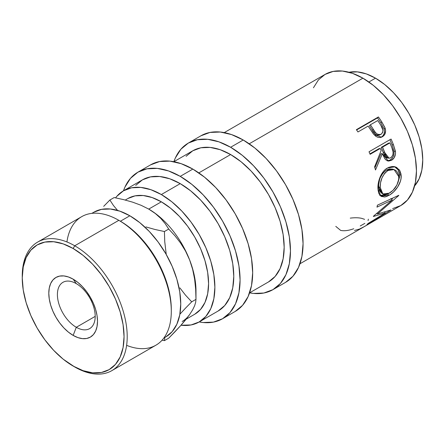 <?xml version="1.0" encoding="UTF-8"?>
<svg xmlns="http://www.w3.org/2000/svg" width="445" height="445" viewBox="0 0 445 445"><rect width="100%" height="100%" fill="white"/><g stroke="black" fill="none" stroke-linecap="round" stroke-linejoin="round"><path stroke-width="0.67" d="M76.301 283.643A26.722 15.43 -120 0 0 57.405 294.557A26.722 15.43 -120 0 0 76.301 327.286L73.152 335.402A34.437 19.886 60 0 1 48.8 293.227A34.437 19.886 60 0 1 73.152 279.165L76.301 283.643A26.722 15.43 60 0 1 93.761 307.195A26.722 15.43 60 0 1 89.662 328.61A26.722 15.43 60 0 1 76.301 327.286A26.722 15.43 60 0 1 58.846 303.735A26.722 15.43 60 0 1 62.94 282.325A26.722 15.43 60 0 1 76.301 283.643L73.152 279.165L68.402 276.962L63.835 275.922L59.624 276.095L55.931 277.458L52.905 279.972L50.652 283.532L49.267 288.01L48.8 293.227L49.267 298.979L50.652 305.059L52.905 311.216L55.931 317.229L59.624 322.853L63.835 327.882L68.402 332.12L73.152 335.402L77.903 337.605L82.47 338.645L86.68 338.478L90.374 337.11L93.4 334.596L95.653 331.036L97.038 326.558L97.505 321.346L97.038 315.588L95.653 309.514L93.4 303.351L90.374 297.343L86.68 291.714L82.47 286.686L77.903 282.447L73.152 279.165A34.437 19.886 60 0 1 97.505 321.346A34.437 19.886 60 0 1 73.152 335.402L76.301 327.286L95.197 316.378L76.301 327.286A26.722 15.43 -120 0 0 95.197 316.378A26.722 15.43 -120 0 0 76.301 283.643M392.657 208.577L400.767 205.573A75.722 43.716 -120 0 0 412.376 144.898A75.722 43.716 -120 0 0 362.909 78.17L249.228 143.807L362.909 78.17L352.462 73.325L342.422 71.044L333.16 71.417L325.05 74.421L318.392 79.944L313.441 87.776M381.46 137.188L373.867 134.49L369.372 127.932A75.722 43.716 -120 0 0 368.143 126.085L357.964 131.959A75.722 43.716 -120 0 0 356.378 129.679L378.428 116.952A75.722 43.716 60 0 1 381.832 121.991L384.869 127.459L385.615 130.83L384.78 134.39L383.317 136.109L381.899 137.004L380.33 137.511L378.044 137.388L375.814 136.304L373.238 133.7L369.372 127.932A75.722 43.716 -120 0 0 368.143 126.085L357.964 131.959A75.722 43.716 -120 0 0 356.378 129.679L378.428 116.952L377.51 117.897L356.59 129.973L377.51 117.897L378.428 116.952A75.722 43.716 -120 0 1 381.832 121.991L380.814 122.787A73.492 42.431 -120 0 0 377.51 117.897A73.492 42.431 60 0 1 380.814 122.787L384.041 128.872L380.814 122.787L381.832 121.991L385.17 128.255L384.041 128.872C385.003 132.655 384.057 135.43 381.198 137.194L382.917 135.808L384.068 133.8L384.452 131.386L384.041 128.872L385.17 128.255C386.182 132.137 385.264 134.957 382.411 136.732L380.809 137.405M387.161 160.868L390.07 160.055L391.55 160.283L388.279 161.04L382.361 153.659L380.976 153.725L374.901 167.821L380.976 153.725L382.361 153.659L375.497 169.968A75.722 43.716 -120 0 0 374.612 166.825L381.148 150.505A75.722 43.716 -120 0 0 380.297 148.441L370.123 154.315A75.722 43.716 -120 0 0 369.022 151.778L391.066 139.051A75.722 43.716 60 0 1 393.441 144.714L395.516 152.012L395.46 154.059L394.125 157.819L391.55 160.283L388.635 161.073L385.893 159.9L384.775 158.654L382.361 153.659L375.497 169.968A75.722 43.716 -120 0 0 374.612 166.825L381.148 150.505A75.722 43.716 -120 0 0 380.297 148.441L370.123 154.315A75.722 43.716 -120 0 0 369.022 151.778L391.066 139.051A75.722 43.716 -120 0 1 393.441 144.714L392.078 144.842A73.492 42.431 -120 0 0 389.937 139.702A73.492 42.431 60 0 1 392.078 144.842L394.02 151.272L392.078 144.842L393.441 144.714L395.449 151.333L394.02 151.272C394.32 155.277 393.007 158.203 390.07 160.055L391.889 158.598L393.269 156.479L394.009 153.931L394.02 151.272L395.449 151.333C395.789 155.439 394.487 158.42 391.55 160.283L390.07 160.055L387.523 160.868M401.001 174.056L401.062 178.2L400.455 181.126L397.752 186.861L393.697 191.812L390.243 194.576L386.839 196.395L384.736 196.99L381.259 196.417L378.923 193.697L378.089 190.304L377.977 186.143L378.322 183.123L380.136 177.01L383.256 171.637L385.259 169.556L388.618 167.398L392.14 166.486L394.426 166.63L396.534 167.37L399.771 170.53L401.001 174.056M385.264 212.977L373.366 216.47A75.722 43.716 -120 0 0 373.561 216.114L392.306 199.972L376.976 207.136A75.722 43.716 -120 0 0 377.432 205.162L398.787 195.294A75.722 43.716 60 0 1 398.709 195.566L377.427 213.995L390.944 209.957A75.722 43.716 60 0 1 390.777 210.129L366.969 224.536A75.722 43.716 -120 0 0 368.176 223.418L385.264 212.977L384.619 212.104L385.264 212.977L368.176 223.418A75.722 43.716 -120 0 1 366.969 224.536L390.777 210.129A75.722 43.716 -120 0 0 390.944 209.957L377.427 213.995L376.893 213.394L377.427 213.995L398.709 195.566A75.722 43.716 -120 0 0 398.787 195.294L377.432 205.162A75.722 43.716 -120 0 1 376.976 207.136L392.306 199.972L390.799 198.581L392.306 199.972L373.561 216.114A75.722 43.716 -120 0 1 373.366 216.47L385.264 212.977M299.986 263.757L362.975 227.389A75.722 43.716 -120 0 0 363.999 226.766L386.049 214.039A75.722 43.716 60 0 1 385.02 214.662A75.722 43.716 60 0 1 383.968 215.241M364.878 226.288A75.722 43.716 60 0 1 364.182 226.661A75.722 43.716 -120 0 0 364.878 226.288L373.355 221.393L364.878 226.288M375.613 220.086A75.722 43.716 60 0 1 374.924 220.459A75.722 43.716 -120 0 0 375.613 220.086L382.4 216.17L375.613 220.086M375.508 78.17L368.877 81.997L375.508 78.17L366.291 73.898L357.43 71.884L349.002 72.262A66.811 38.576 -120 0 1 375.508 78.17A66.811 38.576 -120 0 1 417.243 131.264A66.811 38.576 -120 0 1 414.612 185.904L419.157 178.795L421.843 170.118L422.75 160L421.843 148.83L419.157 137.043L414.79 125.095L408.911 113.436L401.752 102.517L393.586 92.76L384.725 84.539L375.508 78.17M200.912 135.803A84.628 48.861 -120 0 1 243.226 139.997L254.902 148.063L266.127 158.476L276.473 170.835L285.54 184.664L292.982 199.432L298.512 214.568L301.916 229.498L303.067 243.643L301.916 256.459L298.512 267.456L292.982 276.206L285.54 282.38A84.628 48.861 -120 0 0 298.512 214.568A84.628 48.861 -120 0 0 243.226 139.997L230.627 147.267A84.628 48.861 60 0 1 285.913 221.844A84.628 48.861 60 0 1 272.941 289.656A84.628 48.861 60 0 1 249.589 292.855L253.528 293.427L263.874 293.016L272.941 289.656L280.383 283.482L285.913 274.726L289.322 263.735L290.468 250.913L289.322 236.773L285.913 221.844L280.383 206.703L272.941 191.934L263.874 178.106L253.528 165.751L242.303 155.338L230.627 147.267L243.226 139.997L231.55 134.585L220.325 132.032L209.979 132.443L200.912 135.803L188.313 143.079A84.628 48.861 60 0 1 230.627 147.267L218.957 141.855L207.726 139.307L197.385 139.719L188.313 143.079A84.628 48.861 60 0 0 173.873 161.702L175.341 158.003L180.87 149.253L188.313 143.079M150.521 164.895A84.628 48.861 -120 0 1 192.835 169.089L204.511 177.155L215.736 187.567L226.082 199.927L235.149 213.756L242.592 228.524L248.121 243.665L251.525 258.589L252.677 272.735L251.525 285.551L248.121 296.548L242.592 305.303L235.149 311.478A84.628 48.861 -120 0 0 248.121 243.665A84.628 48.861 -120 0 0 192.835 169.089L180.236 176.359A84.628 48.861 60 0 1 235.522 250.936A84.628 48.861 60 0 1 222.55 318.748A84.628 48.861 60 0 1 199.199 321.946A75.722 43.716 60 0 1 181.02 325.228L191.083 324.95L199.199 321.946A75.722 43.716 60 0 0 210.808 261.271A75.722 43.716 60 0 0 161.34 194.543L180.236 183.635L161.34 194.543L171.787 201.763L181.827 211.08L191.083 222.138L199.199 234.509L205.857 247.726L210.808 261.271L213.85 274.626L214.879 287.281L213.85 298.751L210.808 308.591L205.857 316.423L199.199 321.946L203.137 322.519L213.483 322.108L222.55 318.748L229.993 312.574L235.522 303.824L238.926 292.827L240.078 280.011L238.926 265.865L235.522 250.936L229.993 235.8L222.55 221.032L213.483 207.203L203.137 194.843L191.912 184.43L180.236 176.359L192.835 169.089L181.16 163.677L169.934 161.129L159.588 161.541L150.521 164.895L137.922 172.171A84.628 48.861 60 0 1 180.236 176.359L168.56 170.947L157.335 168.399L146.989 168.811L137.922 172.171A84.628 48.861 60 0 0 123.482 190.794A75.722 43.716 60 0 1 161.34 194.543L150.894 189.704L140.848 187.423L131.592 187.79L123.482 190.794L124.95 187.1L130.48 178.345L137.922 172.171M171.297 311.216L171.297 309.397A71.99 41.563 -120 0 0 120.395 221.232L118.821 220.325L74.727 245.779L73.152 248.505A71.99 41.563 60 0 1 124.055 336.67A71.99 41.563 60 0 1 73.152 366.063L74.727 366.969A74.215 42.848 -120 0 0 127.203 336.67A74.215 42.848 -120 0 0 74.727 245.779A74.215 42.848 60 0 1 123.209 311.177A74.215 42.848 60 0 1 111.834 370.646A74.215 42.848 60 0 1 74.727 366.969L63.223 359.198L53.673 350.343L44.873 339.83L37.157 328.065L30.827 315.505L26.127 302.628L23.229 289.929L22.25 277.897L23.229 266.994L26.127 257.638L30.827 250.196L37.157 244.945L44.873 242.086L53.673 241.735L63.223 243.905L73.152 248.505L83.082 255.369L92.632 264.23L101.432 274.737L109.147 286.502L115.478 299.068L120.178 311.945L123.076 324.644L124.055 336.67L123.076 347.573L120.178 356.929L115.478 364.377L109.147 369.628L101.432 372.482L92.632 372.832L83.082 370.668L73.152 366.063A71.99 41.563 60 0 1 22.25 277.897A71.99 41.563 60 0 1 73.152 248.505L74.727 245.779L118.821 220.325A74.215 42.848 60 0 1 171.297 311.216A74.215 42.848 60 0 1 126.619 345.342M111.834 370.646L155.928 345.192A74.215 42.848 -120 0 0 167.303 285.723A74.215 42.848 -120 0 0 118.821 220.325L120.395 221.232L129.845 215.775L139.775 222.639L149.325 231.495L158.125 242.008L165.84 253.772L172.171 266.333L176.871 279.21L179.769 291.909L180.748 303.941L179.769 314.843L176.871 324.199L172.171 331.647L165.84 336.898A71.99 41.563 -120 0 0 176.871 279.215A71.99 41.563 -120 0 0 129.845 215.775L120.395 221.232A71.99 41.563 60 0 1 171.292 310.299M194.626 279.215L192.657 269.386L189.653 259.991L192.657 269.386L194.626 279.215L195.678 289.267L195.984 299.357L195.984 290.919A66.811 38.576 -120 0 0 189.653 259.991L185.532 251.063L180.553 243.014L174.896 235.733L168.711 229.058L164.428 231.528L164.739 241.624L166.241 254.479L164.739 241.624L164.428 231.528L168.711 229.058L165.151 223.607L160.74 218.378L155.333 213.517L148.741 209.094L155.333 213.517L160.74 218.378L165.151 223.607L168.711 229.058L174.896 235.733L180.553 243.014L185.532 251.063L189.653 259.991A66.811 38.576 -120 0 0 148.741 209.094L141.109 205.301L132.677 202.175L123.582 199.616L114.159 197.563L109.876 200.033L113.436 205.484L117.842 210.713L113.436 205.484L109.876 200.033L114.159 197.563L123.582 199.616L132.677 202.175L141.109 205.301L148.741 209.094A66.811 38.576 -120 0 0 148.496 208.95A66.811 38.576 60 0 1 148.741 209.094L161.34 201.819L170.557 208.188L179.418 216.409L187.584 226.166L194.743 237.085L200.623 248.744L204.984 260.692L207.676 272.479L208.583 283.649L207.676 293.767L204.984 302.444L200.623 309.358L194.743 314.231A66.811 38.576 -120 0 0 204.984 260.692A66.811 38.576 -120 0 0 161.34 201.819L148.741 209.094A66.811 38.576 60 0 1 189.653 259.991A66.811 38.576 60 0 1 195.906 294.067L195.906 294.067M195.678 289.267L195.984 299.357L195.678 302.283L194.643 305.704L192.696 309.753L189.653 314.543A66.811 38.576 60 0 1 182.144 321.507M123.482 190.794L116.824 196.317L115.583 197.841A75.722 43.716 60 0 1 123.482 190.794L142.378 179.886L150.488 176.882L159.749 176.509L169.79 178.79L180.236 183.635L190.683 190.855L200.728 200.172L209.984 211.23L218.095 223.601L224.753 236.812L229.703 250.363L232.752 263.718L233.781 276.373L232.752 287.843L229.703 297.677L224.753 305.509L218.095 311.038A75.722 43.716 -120 0 0 229.703 250.363A75.722 43.716 -120 0 0 180.236 183.635A75.722 43.716 -120 0 0 142.378 179.886L135.719 185.409M173.873 161.702L192.768 150.794L200.884 147.785L210.14 147.417L220.186 149.698L230.627 154.543L241.073 161.758L251.119 171.075L260.375 182.133L268.491 194.51L275.149 207.72L280.094 221.265L283.142 234.621L284.171 247.281L283.142 258.745L280.094 268.585L275.149 276.417L268.491 281.941A75.722 43.716 -120 0 0 280.094 221.265A75.722 43.716 -120 0 0 230.627 154.543L198.832 172.899L230.627 154.543A75.722 43.716 -120 0 0 192.768 150.794L186.11 156.317M127.932 198.509A66.811 38.576 -120 0 1 161.34 201.819L152.123 197.547L143.262 195.533L135.091 195.861L127.932 198.509L125.279 200.044M174.913 331.831L168.711 338.161L164.428 340.636L164.778 337.51L164.428 340.636L168.711 338.161L180.62 325.679L174.913 331.831M185.604 319.866L180.62 325.679L189.653 314.543L185.604 319.866M179.863 287.876L185.515 295.157L179.863 287.876M191.706 301.827L185.515 295.157L191.706 301.827L195.984 299.357L191.706 301.827L185.504 308.163L191.706 301.827M179.791 314.315L185.504 308.163L179.791 314.315M145.904 226.922L154.999 229.481L145.904 226.922M164.428 231.528L154.999 229.481L164.428 231.528M103.691 206.352L109.876 200.033L103.691 206.352M162.102 340.175L164.428 340.636L162.102 340.175M195.984 299.357L195.678 302.283L194.643 305.704L192.696 309.753L189.653 314.543M93.85 212.209A71.99 41.563 -120 0 1 129.845 215.775L119.911 211.175L110.366 209.005L101.566 209.356L93.85 212.209L91.848 213.366M66.928 241.946A74.215 42.848 60 0 1 118.821 220.325A74.215 42.848 -120 0 0 81.713 216.648L37.619 242.102A74.215 42.848 60 0 1 74.727 245.779A74.215 42.848 -120 0 0 22.25 276.078L22.25 277.897M22.256 276.996A74.215 42.848 60 0 1 37.619 242.102M388.936 170.001L386.193 171.77L384.552 173.467L382.005 177.861L380.52 182.828L380.236 187.579L381.015 191.489L382.878 193.948L384.213 194.482L385.771 194.521L388.418 193.675L393.057 190.304L396.89 185.042L398.809 179.096L398.559 174.685L396.706 171.286L395.299 170.135L392.857 169.311L388.936 170.001M382.561 147.134L386.171 156L387.762 157.753L388.763 158.136L389.814 158.131L391.311 157.419L392.946 154.765L393.091 152.062L392.012 148.213A75.722 43.716 -120 0 0 389.909 142.889L382.561 147.134L389.909 142.889L388.585 143.112L381.237 147.356L382.561 147.134L381.237 147.356L383.201 152.418L384.586 152.346L382.561 147.134M381.109 134.262C377.833 135.096 375.235 133.467 373.31 129.378L372.259 130.118L369.433 125.657L372.259 130.118L373.31 129.378L370.401 124.778L369.433 125.657L370.401 124.778L374.829 131.675L376.642 133.695L378.912 134.696L381.109 134.262L382.578 132.593L382.945 130.168L380.837 125.312A75.722 43.716 -120 0 0 377.749 120.539L370.401 124.778L377.749 120.539A75.722 43.716 -120 0 1 380.837 125.312C383.468 128.855 383.557 131.837 381.109 134.262L380.731 134.446M394.092 169.578L392.679 169.111L386.466 170.046C381.07 174.14 378.473 179.719 378.662 186.789L380.236 187.579L378.662 186.789L381.237 192.885L382.889 193.959L380.236 187.579C380.019 180.314 382.605 174.618 387.99 170.491L394.098 169.59L398.887 176.804C398.525 183.857 395.344 189.314 389.347 193.18L382.889 193.959M380.458 177.316L383.017 172.999L385.548 170.635L386.466 170.046L387.99 170.491L386.466 170.046L389.319 168.933L392.701 169.117M387.311 158.003L386.316 157.647L384.747 155.956L381.237 147.356L388.585 143.112L389.909 142.889A75.722 43.716 -120 0 1 392.012 148.213C393.864 152.068 393.469 155.244 390.838 157.736L389.03 158.175L384.586 152.346L383.201 152.418L387.523 158.031L389.013 158.17M377.766 135.252L375.508 134.301L372.259 130.118C374.128 134.117 376.687 135.675 379.935 134.796L380.392 134.485M391.567 199.288L393.052 197.964L391.567 199.288M376.626 213.617L376.993 213.511L376.626 213.617M379.696 195.361L383.184 195.845L387.523 194.126L389.08 195.299C395.305 191.99 401.924 182.706 401.145 175.386L399.571 174.601L397.941 182.639L399.488 177.333L399.432 173.311L398.214 169.907L394.459 166.636L398.047 169.634L399.571 174.601L401.145 175.386L399.337 169.857L395.171 166.808L387.467 167.993C381.22 171.23 377.349 181.821 377.977 188.975L380.926 196.212L389.08 195.299L387.523 194.126L387.829 193.942L380.152 195.566M381.309 192.93L379.44 190.577L378.751 187.846L378.667 184.558L379.585 179.674M369.94 153.875L378.973 148.658L369.94 153.875M380.636 137.494L381.465 137.188M379.429 135.041L378.89 135.202M385.02 214.662L400.767 205.573L407.425 200.044L412.376 192.212L415.424 182.378L416.453 170.908L415.424 158.253L412.376 144.898L407.425 131.347L400.767 118.136L392.657 105.765L383.401 94.707L373.355 85.39L362.909 78.17A75.722 43.716 -120 0 0 325.05 74.421L224.263 132.604M368.354 219.174L368.071 220.637M364.844 223.379L360.25 225.965M353.747 228.747L352.918 229.036C348.112 230.66 344.024 231.116 340.664 230.404L335.775 226.377M364.605 219.352L361.724 218.362C358.609 217.644 354.787 217.566 350.265 218.128M386.049 214.039L363.999 226.766L359.471 229.069L354.481 230.465M380.297 148.441L378.973 148.658L380.297 148.441M285.54 282.386L272.941 289.656M235.149 311.478L222.55 318.748M118.821 220.325L120.395 221.232M165.835 336.898L163.838 338.05M194.743 314.231L186.138 319.199M218.095 311.038L199.199 321.946M268.491 281.941L249.595 292.849M380.742 134.44L379.557 134.985"/></g></svg>
